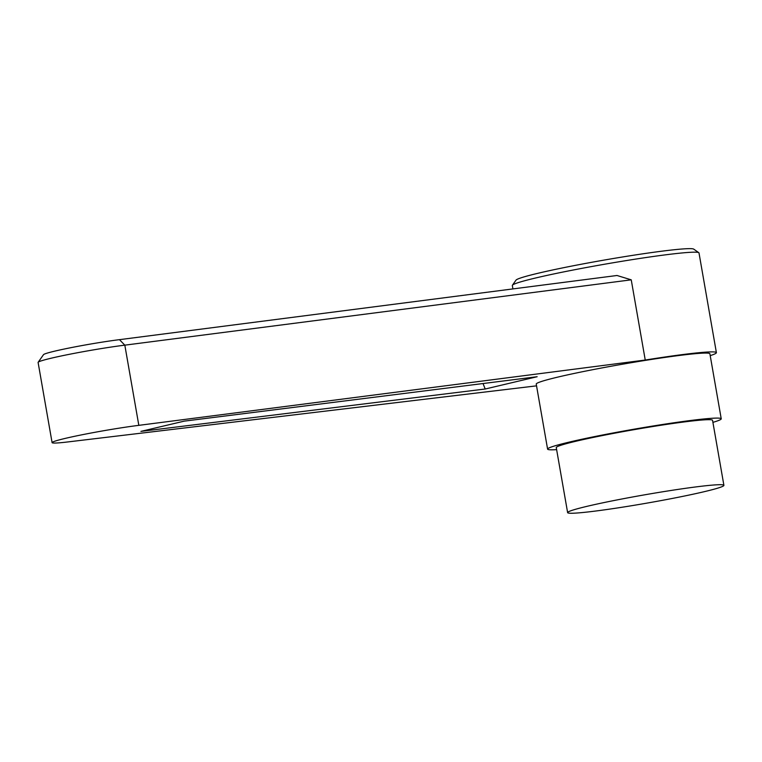 <?xml version="1.0" encoding="UTF-8"?>
<svg xmlns="http://www.w3.org/2000/svg" width="762" height="762" viewBox="0 0 762 762"><rect width="100%" height="100%" fill="white"/><g stroke="black" fill="none" stroke-linecap="round" stroke-linejoin="round"><path stroke-width="1.14" d="M710.213 355.625A94.745 5.115 170.1 0 0 716.394 352.644L699.002 252.946A94.745 5.115 170.1 0 0 698.811 252.698A94.745 5.115 170.1 0 0 667.712 254.556A94.745 5.115 170.1 0 0 569.366 270.767A94.745 5.115 170.1 0 0 512.416 285.226A94.745 5.115 170.1 0 0 512.331 285.521L512.921 288.922M38.148 362.274L43.52 354.654A46.272 2.496 -9.9 0 1 71.399 347.577A46.272 2.496 -9.9 0 1 119.472 339.662L617.01 275.492L631.241 279.835L124.825 345.157A52.883 2.857 170.1 0 0 69.933 354.197A52.883 2.857 170.1 0 0 38.148 362.274A52.883 2.857 170.1 0 0 38.1 362.436L52.092 442.627A52.883 2.857 -9.9 0 0 69.552 441.731L535.581 385.963A94.745 5.115 170.1 0 0 536.562 385.934M716.394 352.644A94.745 5.115 170.1 0 0 685.114 354.254A94.745 5.115 170.1 0 0 645.243 360.035L631.241 279.835M698.811 252.698L693.725 249.126A90.335 4.877 170.1 0 0 664.073 250.908A90.335 4.877 170.1 0 0 570.3 266.357A90.335 4.877 170.1 0 0 515.998 280.149L512.416 285.226M52.092 442.627A52.883 2.857 -9.9 0 1 82.639 434.654A52.883 2.857 -9.9 0 1 138.827 425.348L645.243 360.035M712.908 422.358A88.135 4.753 170.1 0 0 721.233 418.805L709.889 353.778A88.135 4.753 170.1 0 0 680.79 355.283A88.135 4.753 170.1 0 0 587.15 370.789A88.135 4.753 170.1 0 0 536.238 384.086L547.592 449.104A88.135 4.753 170.1 0 0 556.631 449.637M140.913 431.387L485.203 389.011L537.153 376.723L184.214 421.148L140.913 431.387M721.233 418.805A88.135 4.753 170.1 0 0 692.134 420.3A88.135 4.753 170.1 0 0 598.494 435.807A88.135 4.753 170.1 0 0 547.592 449.104M723.9 485.337L712.556 420.319A79.324 4.277 170.1 0 0 686.362 421.672A79.324 4.277 170.1 0 0 602.085 435.626A79.324 4.277 170.1 0 0 556.27 447.589L567.623 512.616A79.324 4.277 170.1 0 0 646.5 503.196A79.324 4.277 170.1 0 0 723.9 485.337A79.324 4.277 170.1 0 0 697.716 486.689A79.324 4.277 170.1 0 0 613.439 500.644A79.324 4.277 170.1 0 0 567.623 512.616M119.472 339.662L124.825 345.157L138.827 425.348M483.032 383.534L485.203 389.011"/></g></svg>
